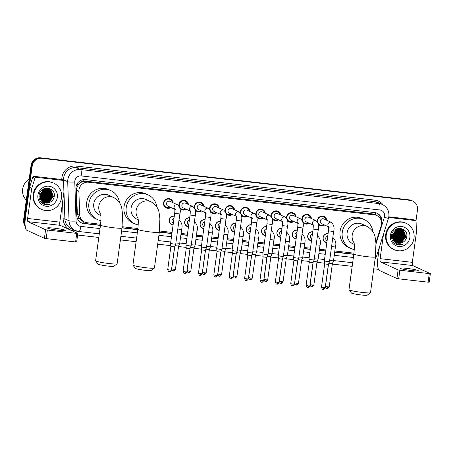 <?xml version="1.0" encoding="UTF-8"?>
<svg xmlns="http://www.w3.org/2000/svg" width="453" height="453" viewBox="0 0 453 453"><rect width="100%" height="100%" fill="white"/><g stroke="black" fill="none" stroke-linecap="round" stroke-linejoin="round"><path stroke-width="0.68" d="M173.069 225.13A4.632 4.456 -65.4 0 1 169.297 220.05A4.632 4.456 -65.4 0 1 174.326 215.979M188.448 226.885A4.632 4.456 -65.4 0 1 184.671 221.806A4.632 4.456 -65.4 0 1 189.699 217.734M203.827 228.64A4.632 4.456 -65.4 0 1 200.05 223.561A4.632 4.456 -65.4 0 1 205.079 219.49M219.201 230.39A4.632 4.456 -65.4 0 1 215.43 225.317A4.632 4.456 -65.4 0 1 220.458 221.245M234.58 232.146A4.632 4.456 -65.4 0 1 230.804 227.072A4.632 4.456 -65.4 0 1 235.832 222.995M249.96 233.901A4.632 4.456 -65.4 0 1 246.183 228.822A4.632 4.456 -65.4 0 1 251.211 224.75M265.333 235.656A4.632 4.456 -65.4 0 1 261.562 230.577A4.632 4.456 -65.4 0 1 266.585 226.506M280.713 237.406A4.632 4.456 -65.4 0 1 276.936 232.332A4.632 4.456 -65.4 0 1 281.964 228.261M296.086 239.161A4.632 4.456 -65.4 0 1 292.315 234.088A4.632 4.456 -65.4 0 1 297.344 230.016M311.466 240.917A4.632 4.456 -65.4 0 1 307.695 235.843A4.632 4.456 -65.4 0 1 312.717 231.766M326.845 242.672A4.632 4.456 -65.4 0 1 323.068 237.593A4.632 4.456 -65.4 0 1 328.097 233.522M170.849 207.485A4.926 4.74 -65.4 0 1 163.55 202.904A4.926 4.74 -65.4 0 1 173.012 202.746M186.223 209.241A4.926 4.74 -65.4 0 1 179.881 208.318M178.907 205.855A4.926 4.74 -65.4 0 1 185.702 200.713A4.926 4.74 -65.4 0 1 188.391 204.501M201.602 210.99A4.926 4.74 -65.4 0 1 195.26 210.067M194.28 207.61A4.926 4.74 -65.4 0 1 201.075 202.468A4.926 4.74 -65.4 0 1 203.771 206.251M216.981 212.746A4.926 4.74 -65.4 0 1 210.639 211.823M209.66 209.365A4.926 4.74 -65.4 0 1 216.455 204.224A4.926 4.74 -65.4 0 1 219.144 208.006M232.355 214.501A4.926 4.74 -65.4 0 1 226.013 213.578M225.039 211.121A4.926 4.74 -65.4 0 1 231.834 205.979A4.926 4.74 -65.4 0 1 234.524 209.762M247.734 216.257A4.926 4.74 -65.4 0 1 241.392 215.334M240.413 212.87A4.926 4.74 -65.4 0 1 247.208 207.729A4.926 4.74 -65.4 0 1 249.903 211.517M263.114 218.012A4.926 4.74 -65.4 0 1 256.772 217.089M255.792 214.626A4.926 4.74 -65.4 0 1 262.587 209.484A4.926 4.74 -65.4 0 1 265.277 213.267M278.487 219.762A4.926 4.74 -65.4 0 1 272.145 218.839M271.171 216.381A4.926 4.74 -65.4 0 1 277.966 211.24A4.926 4.74 -65.4 0 1 280.656 215.022M293.867 221.517A4.926 4.74 -65.4 0 1 287.525 220.594M286.545 218.136A4.926 4.74 -65.4 0 1 293.34 212.995A4.926 4.74 -65.4 0 1 296.036 216.777M309.246 223.272A4.926 4.74 -65.4 0 1 302.904 222.349M301.925 219.892A4.926 4.74 -65.4 0 1 308.72 214.75A4.926 4.74 -65.4 0 1 311.409 218.533M324.62 225.028A4.926 4.74 -65.4 0 1 318.278 224.105M317.304 221.642A4.926 4.74 -65.4 0 1 324.093 216.5A4.926 4.74 -65.4 0 1 326.789 220.288M375.905 242.644L381.183 225.843A8.686 8.352 114.6 0 0 381.511 224.371A8.686 8.352 114.6 0 0 376.794 215.52A8.686 8.352 114.6 0 0 374.359 214.841L88.471 182.231A8.686 8.352 114.6 0 0 78.89 191.364L79.677 214.682A8.686 8.352 114.6 0 0 84.468 222.027A8.686 8.352 114.6 0 0 86.902 222.706L100.606 224.269M80.283 182.904A8.686 8.352 -65.4 0 1 83.227 181.466L83.08 181.449A2.894 2.786 114.6 0 0 80.283 182.904L78.562 184.569C77.186 186.24 76.506 188.148 76.534 190.283L77.316 213.601L79.054 218.408L82.287 221.03L84.468 222.027M375.095 214.762L372.179 213.844L86.291 181.234L83.227 181.466M122.18 226.726L137.91 228.522M159.49 230.985L172.072 232.423M181.081 233.448L187.451 234.173M196.46 235.203L202.825 235.928M211.834 236.959L218.204 237.683M227.213 238.708L233.578 239.439M242.593 240.464L248.957 241.189M257.967 242.219L264.337 242.944M273.346 243.974L279.711 244.699M288.725 245.73L295.09 246.455M304.099 247.48L310.469 248.21M319.478 249.235L325.843 249.96M334.858 250.99L353.969 253.17M25.057 224.014A8.686 8.352 -65.4 0 1 24.773 220.288L32.214 165.962L31.631 165.696A8.686 8.352 -65.4 0 1 41.132 158.069L409.744 200.118A8.686 8.352 -65.4 0 1 412.185 200.798A8.686 8.352 -65.4 0 0 409.744 200.118L41.132 158.069A8.686 8.352 -65.4 0 0 31.631 165.696L24.19 220.022L31.631 165.696L31.053 165.43A8.686 8.352 -65.4 0 1 40.555 157.803L409.167 199.858A8.686 8.352 -65.4 0 1 411.601 200.532L412.762 201.064A8.686 8.352 -65.4 0 1 417.479 209.915L415.928 221.245M25.125 225.311A8.686 8.352 -65.4 0 1 24.19 220.022A8.686 8.352 -65.4 0 0 25.125 225.311M25.198 226.075A8.686 8.352 -65.4 0 1 23.607 219.756L31.053 165.43M381.596 223.227A8.686 8.352 114.6 0 0 381.817 222.117A8.686 8.352 114.6 0 0 377.106 213.267A8.686 8.352 114.6 0 0 374.665 212.587L85.441 179.598A8.686 8.352 114.6 0 0 75.861 188.725L76.761 215.543A8.686 8.352 114.6 0 0 81.557 222.893A8.686 8.352 114.6 0 0 83.992 223.567L100.447 225.447M376.811 213.137A8.686 8.352 -65.4 0 1 381.313 220.962M32.214 165.962A8.686 8.352 -65.4 0 1 41.716 158.335L410.327 200.385A8.686 8.352 -65.4 0 1 412.762 201.064M378.414 269.342L373.753 268.81M352.174 266.347L332.332 264.082M324.586 263.199L316.953 262.327M309.206 261.443L301.579 260.577M293.833 259.694L286.2 258.822M278.453 257.938L270.82 257.066M263.074 256.183L255.447 255.311M247.7 254.427L240.067 253.555M232.321 252.672L224.688 251.806M216.942 250.922L209.314 250.05M201.568 249.167L193.935 248.295M186.189 247.412L178.556 246.54M170.809 245.656L157.695 244.161M136.11 241.698L120.39 239.903M98.805 237.446L77.616 235.028M122.033 227.904L137.757 229.699M159.337 232.163L171.908 233.595M180.923 234.626L187.287 235.35M196.296 236.381L202.667 237.106M211.676 238.131L218.04 238.861M227.055 239.886L233.42 240.611M242.429 241.642L248.799 242.366M257.808 243.397L264.173 244.122M273.187 245.147L279.552 245.877M288.561 246.902L294.931 247.632M303.94 248.657L310.305 249.382M319.32 250.413L325.684 251.138M334.693 252.168L353.816 254.348M100.475 225.249L83.409 223.301A8.686 8.352 -65.4 0 1 81.268 222.751M353.844 254.15L334.722 251.97M325.713 250.945L319.342 250.215M310.333 249.19L303.969 248.459M294.954 247.434L288.589 246.709M279.58 245.679L273.21 244.954M264.201 243.924L257.836 243.199M248.822 242.174L242.457 241.443M233.448 240.418L227.078 239.688M218.069 238.663L211.704 237.938M202.689 236.908L196.325 236.183M187.316 235.152L180.945 234.428M171.936 233.403L159.365 231.964M137.78 229.501L122.061 227.712M411.477 270.509A9.264 0.764 7.8 0 0 418.334 270.707A9.264 0.764 7.8 0 0 406.828 268.386A9.264 0.764 7.8 0 0 399.971 268.193A9.264 0.764 7.8 0 0 411.477 270.509M388.691 217.457L414.886 220.526L412.706 219.535A1.45 1.393 -65.4 0 1 413.113 219.643L415.293 220.639A1.45 1.393 114.6 0 0 414.886 220.526M388.816 216.806L412.706 219.535M379.393 247.168L377.955 257.672A11.58 3.046 -83.5 0 0 379.291 270.435L396.93 278.499L398.108 269.92L380.463 261.857A2.894 0.764 96.5 0 1 380.129 258.669L383.493 234.122M429.127 282.174L428.102 282.179L429.28 273.601L430.35 273.635L412.666 265.532A2.894 0.764 96.5 0 1 412.332 262.344L416.426 232.446A1.45 1.393 114.6 0 0 416.437 232.196L416.092 221.862A1.45 1.393 114.6 0 0 415.293 220.639M398.108 269.92L399.857 270.248L398.68 278.822L428.102 282.179M398.68 278.822L396.93 278.499M399.857 270.248L429.28 273.601M386.262 234.886A14.479 13.918 -65.4 0 1 406.16 223.301A14.479 13.918 -65.4 0 1 414.019 238.052A14.479 13.918 -65.4 0 1 394.121 249.637A14.479 13.918 -65.4 0 1 386.262 234.886M394.121 249.637L393.538 249.371A14.479 13.918 -65.4 0 1 385.679 234.62A14.479 13.918 -65.4 0 1 405.577 223.035L406.16 223.301M396.352 242.695L402.541 242.474C404.795 241.307 406.182 239.478 406.698 236.993C408.827 226.828 392.592 225.203 391.624 235.35C391.199 239.354 392.689 242.338 396.081 244.292L396.149 244.326M396.081 244.292C398.159 245.232 400.293 245.311 402.479 244.541C398.074 245.198 394.948 243.51 393.113 239.478A7.237 6.959 -65.4 0 0 402.541 242.474M409.857 237.576A10.136 9.739 -65.4 0 1 398.77 246.477A10.136 9.739 -65.4 0 1 390.424 235.362A10.136 9.739 -65.4 0 1 401.511 226.46A10.136 9.739 -65.4 0 1 409.857 237.576M396.001 242.519L401.301 242.389L405.741 236.647L403.238 230.118L401.958 229.337L396.42 229.382L392.224 235.232M396.086 242.565L401.483 242.468L405.922 236.732L403.419 230.198L402.139 229.422L396.601 229.461L392.406 235.311L393.113 239.478M395.656 242.321L400.577 242.055L405.016 236.313L402.513 229.784L401.409 229.088L396.896 228.754M395.741 242.372L400.758 242.14L405.197 236.398L402.694 229.869L401.771 229.269M395.322 242.095L399.852 241.721L404.286 235.985L401.788 229.45L401.296 229.105M395.407 242.157L400.033 241.806L404.472 236.064L401.97 229.535L401.392 229.133M394.999 241.851L399.121 241.392L403.561 235.651L400.905 229.003M395.078 241.919L399.303 241.472L403.742 235.736L401.001 229.025M394.688 241.585L398.397 241.058L402.836 235.322L400.503 228.924M394.761 241.659L398.578 241.143L403.017 235.401L400.605 228.941M394.387 241.296L397.672 240.73L402.111 234.988L400.09 228.867M394.461 241.37L397.853 240.809L402.292 235.073L400.192 228.878M394.093 240.979L396.947 240.396L401.386 234.654L399.665 228.839M394.167 241.064L397.128 240.481L401.568 234.739L399.773 228.844M393.821 240.634L396.222 240.062L400.656 234.326L399.223 228.839M393.889 240.724L396.403 240.147L400.843 234.405L399.336 228.839M393.555 240.26L395.492 239.733L399.931 233.991L398.77 228.867M393.617 240.356L395.673 239.813L400.112 234.076L398.883 228.861M393.306 239.852L394.767 239.399L399.206 233.663L398.306 228.935M393.368 239.96L394.948 239.484L399.387 233.742L398.419 228.912M393.079 239.405L394.042 239.071L398.481 233.329L397.819 229.037M393.136 239.518L394.223 239.15L398.663 233.414L397.944 229.008M392.864 238.912L397.757 232.995L397.309 229.184M392.915 239.042L393.498 238.822L397.938 233.08L397.44 229.144M392.672 238.369L397.032 232.666L396.777 229.382L396.76 232.027L392.666 238.34M392.717 238.51L397.213 232.746L396.913 229.331M392.513 237.757L396.301 232.332L396.216 229.654M392.553 237.916L396.483 232.417L396.358 229.58M392.4 237.049L395.577 232.004L395.611 230.022M392.423 237.236L395.758 232.083L395.769 229.92M401.59 229.184L397.893 228.454M400.486 228.72L399.756 228.386M400.135 228.522L399.778 228.34M397.258 229.059L397.094 228.703M396.732 229.246L396.596 228.878M396.868 229.195L396.72 228.827M396.177 229.495L396.075 229.122M396.318 229.428L396.211 229.054M395.588 229.835L395.514 229.439M395.741 229.739L395.662 229.354M395.095 230.401A7.237 6.959 -65.4 0 1 395.033 231.755L395.112 230.39M395.101 230.169L395.061 229.745M395.033 231.755L392.372 236.738M396.182 229.671L396.222 230.696M393.045 238.193L396.851 232.072L396.907 229.83M399.58 241.177L403.385 235.056L403.442 232.819M400.305 241.511L404.11 235.39L404.167 233.148M395.543 243.997L398.436 244.422M399.048 241.426L403.295 235.016L403.283 232.276M399.773 241.755L404.019 235.345L404.008 232.61M395.497 243.969L398.3 244.382M396.103 244.303L402.479 244.541M370.435 292.746L367.19 295.197A7.961 0.657 -172.2 0 1 361.33 294.977A7.961 0.657 -172.2 0 1 351.466 293.04L348.997 289.807A10.861 0.895 7.8 0 0 362.451 292.451A10.861 0.895 7.8 0 0 370.435 292.746A10.861 0.895 7.8 0 0 370.486 292.678L375.378 256.942A10.861 0.895 -172.2 0 1 367.343 256.709A10.861 0.895 -172.2 0 1 353.861 253.991L348.969 289.733A10.861 0.895 7.8 0 0 348.997 289.807M354.07 242.865A10.861 10.436 114.6 0 1 352.208 235.135A10.861 10.436 114.6 0 1 364.087 225.6A10.861 10.436 114.6 0 1 367.128 226.443L362.049 224.122A10.861 10.436 114.6 0 0 347.128 232.808A10.861 10.436 114.6 0 0 353.023 243.873L354.257 244.439M354.286 249.558A15.929 15.311 -65.4 0 1 350.916 248.482A15.929 15.311 -65.4 0 1 342.27 232.259A15.929 15.311 -65.4 0 1 364.155 219.512A15.929 15.311 -65.4 0 1 372.836 231.602M350.916 248.482L348.736 247.485A15.929 15.311 -65.4 0 1 340.09 231.262A15.929 15.311 -65.4 0 1 361.975 218.516L364.155 219.512M154.377 268.097L151.126 270.549A7.961 0.657 -172.2 0 1 145.271 270.328A7.961 0.657 -172.2 0 1 135.407 268.391L132.933 265.164A10.861 0.895 7.8 0 0 146.387 267.802A10.861 0.895 7.8 0 0 154.377 268.097A10.861 0.895 7.8 0 0 154.422 268.029L159.32 232.293A10.861 0.895 -172.2 0 1 151.285 232.061A10.861 0.895 -172.2 0 1 137.803 229.343L132.91 265.084A10.861 0.895 7.8 0 0 132.933 265.164M138.012 218.216A10.861 10.436 114.6 0 1 136.149 210.486A10.861 10.436 114.6 0 1 148.023 200.951A10.861 10.436 114.6 0 1 151.07 201.795L145.991 199.473A10.861 10.436 114.6 0 0 131.064 208.165A10.861 10.436 114.6 0 0 136.959 219.224L138.199 219.79M138.227 224.909A15.929 15.311 -65.4 0 1 134.852 223.833A15.929 15.311 -65.4 0 1 126.206 207.61A15.929 15.311 -65.4 0 1 148.097 194.864A15.929 15.311 -65.4 0 1 156.778 206.959M134.852 223.833L132.678 222.842A15.929 15.311 -65.4 0 1 124.031 206.613A15.929 15.311 -65.4 0 1 145.917 193.873L148.097 194.864M117.072 263.844L113.822 266.29A7.961 0.657 -172.2 0 1 107.967 266.075A7.961 0.657 -172.2 0 1 98.097 264.139L95.628 260.905A10.861 0.895 7.8 0 0 109.082 263.544A10.861 0.895 7.8 0 0 117.072 263.844A10.861 0.895 7.8 0 0 117.117 263.776L122.016 228.035A10.861 0.895 -172.2 0 1 113.98 227.808A10.861 0.895 -172.2 0 1 100.498 225.09L95.6 260.826A10.861 0.895 7.8 0 0 95.628 260.905M100.708 213.958A10.861 10.436 114.6 0 1 98.839 206.228A10.861 10.436 114.6 0 1 110.719 196.698A10.861 10.436 114.6 0 1 113.765 197.542L108.686 195.22A10.861 10.436 114.6 0 0 93.76 203.907A10.861 10.436 114.6 0 0 99.654 214.971L100.894 215.537M100.923 220.656A15.929 15.311 -65.4 0 1 97.548 219.58A15.929 15.311 -65.4 0 1 88.901 203.352A15.929 15.311 -65.4 0 1 110.792 190.611A15.929 15.311 -65.4 0 1 119.473 202.701M97.548 219.58L95.368 218.584A15.929 15.311 -65.4 0 1 86.727 202.355A15.929 15.311 -65.4 0 1 108.612 189.614L110.792 190.611M326.024 219.937A4.343 4.173 114.6 0 0 317.74 220.441A4.343 4.173 114.6 0 0 323.855 224.677M329.297 227.163L328.431 226.387C328.408 226.913 328.884 226.279 328.465 230.82L333.629 231.528C334.648 228.091 333.929 225.056 331.466 222.423L323.855 218.946A2.605 2.503 114.6 0 0 320.277 221.03A2.605 2.503 114.6 0 0 321.687 223.686L328.533 226.817M333.629 231.528L329.501 261.67L327.576 261.608L324.337 260.956L328.465 230.82M323.085 289.303A1.88 0.493 -83.5 0 0 323.131 289.314A1.88 0.493 -83.5 0 0 323.816 287.661L325.209 287.7L328.391 264.427L324.665 263.912M310.645 218.182A4.343 4.173 114.6 0 0 302.361 218.691A4.343 4.173 114.6 0 0 308.476 222.921M313.918 225.407L313.051 224.631C313.029 225.158 313.504 224.524 313.091 229.065L318.255 229.773C319.274 226.336 318.55 223.301 316.086 220.668L308.476 217.191A2.605 2.503 114.6 0 0 304.897 219.275A2.605 2.503 114.6 0 0 306.313 221.93L313.153 225.062M318.255 229.773L314.127 259.914L312.196 259.858L308.963 259.201L313.091 229.065M307.712 287.547A1.88 0.493 -83.5 0 0 307.751 287.559A1.88 0.493 -83.5 0 0 308.436 285.905L309.829 285.945L313.017 262.672L309.286 262.162L308.963 259.207M295.265 216.426A4.343 4.173 114.6 0 0 286.981 216.936A4.343 4.173 114.6 0 0 293.102 221.172M298.544 223.657L297.678 222.876C297.655 223.403 298.131 222.768 297.712 227.315L302.876 228.023C303.895 224.586 303.17 221.551 300.707 218.918L293.102 215.435A2.605 2.503 114.6 0 0 289.518 217.525A2.605 2.503 114.6 0 0 290.934 220.181L297.78 223.306M302.876 228.023L298.748 258.159L296.817 258.102L293.584 257.451L297.712 227.315M292.332 285.792A1.88 0.493 -83.5 0 0 292.372 285.803A1.88 0.493 -83.5 0 0 293.057 284.15L294.45 284.19L297.638 260.922L293.969 260.458L293.584 257.451M279.892 214.677A4.343 4.173 114.6 0 0 271.607 215.181A4.343 4.173 114.6 0 0 277.723 219.416M283.165 221.902L282.298 221.121C282.276 221.653 282.751 221.013 282.332 225.56L287.496 226.268C288.516 222.831 287.797 219.796 285.333 217.163L277.723 213.686A2.605 2.503 114.6 0 0 274.144 215.77A2.605 2.503 114.6 0 0 275.56 218.425L282.4 221.551M287.496 226.268L283.368 256.404L281.443 256.347L278.204 255.696L282.332 225.56M276.953 284.037A1.88 0.493 -83.5 0 0 276.998 284.048A1.88 0.493 -83.5 0 0 277.683 282.395L279.076 282.434L282.264 259.167L278.533 258.657L278.204 255.702M264.512 212.921A4.343 4.173 114.6 0 0 256.228 213.425A4.343 4.173 114.6 0 0 262.349 217.661M267.785 220.147L266.919 219.365C266.896 219.898 267.372 219.258 266.959 223.805L272.123 224.512C273.142 221.075 272.417 218.04 269.954 215.407L262.349 211.93A2.605 2.503 114.6 0 0 258.765 214.014A2.605 2.503 114.6 0 0 260.181 216.67L267.021 219.796M272.123 224.512L267.995 254.654L266.064 254.592L262.831 253.94L266.959 223.805M261.579 282.287A1.88 0.493 -83.5 0 0 261.619 282.298A1.88 0.493 -83.5 0 0 262.304 280.639L263.697 280.679L266.885 257.412L263.153 256.902L262.831 253.946M249.139 211.166A4.343 4.173 114.6 0 0 240.849 211.67A4.343 4.173 114.6 0 0 246.97 215.905M252.412 218.391L251.545 217.616C251.523 218.142 251.998 217.508 251.579 222.049L256.743 222.757C257.763 219.32 257.038 216.285 254.575 213.652L246.97 210.175A2.605 2.503 114.6 0 0 243.386 212.259A2.605 2.503 114.6 0 0 244.801 214.915L251.647 218.046M256.743 222.757L252.615 252.899L250.69 252.836L247.451 252.185L251.579 222.049M246.2 280.532A1.88 0.493 -83.5 0 0 246.239 280.543A1.88 0.493 -83.5 0 0 246.925 278.889L248.318 278.929L251.506 255.656L247.78 255.147L247.451 252.191M233.759 209.411A4.343 4.173 114.6 0 0 225.475 209.92A4.343 4.173 114.6 0 0 231.591 214.15M237.032 216.642L236.166 215.86C236.143 216.387 236.619 215.753 236.206 220.3L241.364 221.002C242.383 217.565 241.664 214.529 239.201 211.896L231.591 208.42A2.605 2.503 114.6 0 0 228.012 210.509A2.605 2.503 114.6 0 0 229.428 213.159L236.268 216.291M241.364 221.002L237.236 251.143L235.311 251.087L232.072 250.43L236.206 220.3M230.82 278.776A1.88 0.493 -83.5 0 0 230.866 278.788A1.88 0.493 -83.5 0 0 231.551 277.134L232.944 277.174L236.132 253.901L232.4 253.391L232.072 250.435M218.38 207.655A4.343 4.173 114.6 0 0 210.096 208.165A4.343 4.173 114.6 0 0 216.217 212.4M221.653 214.886L220.792 214.105C220.764 214.637 221.24 213.997 220.826 218.544L225.99 219.252C227.01 215.815 226.285 212.78 223.822 210.147L216.217 206.664A2.605 2.503 114.6 0 0 212.633 208.754A2.605 2.503 114.6 0 0 214.048 211.409L220.888 214.535M225.99 219.252L221.862 249.388L219.931 249.331L216.698 248.68L220.826 218.544M215.447 277.021A1.88 0.493 -83.5 0 0 215.486 277.032A1.88 0.493 -83.5 0 0 216.172 275.379L217.565 275.418L220.753 252.151L217.021 251.636L216.698 248.68M203.006 205.905A4.343 4.173 114.6 0 0 194.716 206.409A4.343 4.173 114.6 0 0 200.838 210.645M206.279 213.131L205.413 212.349C205.39 212.882 205.866 212.242 205.447 216.789L210.611 217.497C211.63 214.059 210.905 211.024 208.442 208.391L200.838 204.915A2.605 2.503 114.6 0 0 197.253 206.998A2.605 2.503 114.6 0 0 198.669 209.654L205.515 212.78M210.611 217.497L206.483 247.632L204.558 247.576L201.319 246.925L205.447 216.789M200.067 275.265A1.88 0.493 -83.5 0 0 200.107 275.277A1.88 0.493 -83.5 0 0 200.792 273.623L202.185 273.663L205.373 250.396L201.647 249.886L201.319 246.93M187.627 204.15A4.343 4.173 114.6 0 0 179.343 204.654A4.343 4.173 114.6 0 0 185.458 208.89M190.9 211.375L190.034 210.6C190.011 211.126 190.487 210.486 190.073 215.033L195.237 215.741C196.251 212.304 195.532 209.269 193.069 206.636L185.458 203.159A2.605 2.503 114.6 0 0 181.88 205.243A2.605 2.503 114.6 0 0 183.295 207.899L190.135 211.024M195.237 215.741L191.109 245.877L189.178 245.82L185.945 245.169L190.073 215.033M184.688 273.516A1.88 0.493 -83.5 0 0 184.733 273.527A1.88 0.493 -83.5 0 0 185.419 271.874L186.812 271.913L190 248.64L186.268 248.131L185.945 245.175M172.248 202.395A4.343 4.173 114.6 0 0 163.963 202.899A4.343 4.173 114.6 0 0 170.085 207.134M175.521 209.62L174.66 208.844C174.631 209.371 175.107 208.737 174.694 213.278L179.858 213.986C180.877 210.549 180.152 207.514 177.689 204.881L170.085 201.404A2.605 2.503 114.6 0 0 166.5 203.488A2.605 2.503 114.6 0 0 167.916 206.143L174.762 209.275M179.858 213.986L175.73 244.127L173.799 244.065L170.566 243.414L174.694 213.278M169.314 271.76A1.88 0.493 -83.5 0 0 169.354 271.772A1.88 0.493 -83.5 0 0 170.039 270.118L171.432 270.158L174.62 246.885L170.889 246.375L170.566 243.42M328.063 233.759A4.343 4.173 114.6 0 0 325.56 241.987A4.343 4.173 114.6 0 0 326.89 242.332M327.768 235.905A2.605 2.503 114.6 0 0 327.106 240.781M331.562 246.625L335.407 246.959L333.504 260.86L329.659 260.52M327.089 288.493A1.88 0.493 -83.5 0 0 327.128 288.504A1.88 0.493 -83.5 0 0 327.813 286.851L329.206 286.891L332.394 263.618L328.884 263.21M312.689 232.004A4.343 4.173 114.6 0 0 310.18 240.232A4.343 4.173 114.6 0 0 311.511 240.583M312.394 234.15A2.605 2.503 114.6 0 0 311.726 239.025M316.188 244.869L320.028 245.209L318.125 259.105L314.28 258.765M311.709 286.738A1.88 0.493 -83.5 0 0 311.749 286.749A1.88 0.493 -83.5 0 0 312.434 285.096L313.827 285.135L317.015 261.868L313.504 261.455M297.31 230.254A4.343 4.173 114.6 0 0 294.807 238.476A4.343 4.173 114.6 0 0 296.137 238.827M297.015 232.395A2.605 2.503 114.6 0 0 296.347 237.27M300.809 243.114L304.654 243.454L302.751 257.349L298.906 257.01M296.336 284.982A1.88 0.493 -83.5 0 0 296.375 284.994A1.88 0.493 -83.5 0 0 297.06 283.34L298.453 283.38L301.641 260.113L298.125 259.705M281.93 228.499A4.343 4.173 114.6 0 0 279.427 236.721A4.343 4.173 114.6 0 0 280.758 237.072M281.641 230.639A2.605 2.503 114.6 0 0 280.973 235.515M285.43 241.364L289.274 241.698L287.372 255.6L283.527 255.26M280.956 283.233A1.88 0.493 -83.5 0 0 280.996 283.244A1.88 0.493 -83.5 0 0 281.681 281.585L283.074 281.63L286.262 258.357L282.751 257.95M266.557 226.743A4.343 4.173 114.6 0 0 264.048 234.971A4.343 4.173 114.6 0 0 265.379 235.317M266.262 228.89A2.605 2.503 114.6 0 0 265.594 233.765M270.056 239.609L273.895 239.943L271.993 253.844L268.148 253.504M265.577 281.477A1.88 0.493 -83.5 0 0 265.622 281.489A1.88 0.493 -83.5 0 0 266.307 279.835L267.7 279.875L270.883 256.602L267.372 256.194M251.177 224.988A4.343 4.173 114.6 0 0 248.674 233.216A4.343 4.173 114.6 0 0 250.005 233.567M250.883 227.134A2.605 2.503 114.6 0 0 250.215 232.01M254.677 237.853L258.521 238.187L256.619 252.083L252.774 251.749M250.203 279.722A1.88 0.493 -83.5 0 0 250.243 279.733A1.88 0.493 -83.5 0 0 250.928 278.08L252.321 278.119L255.509 254.846L251.998 254.439M235.798 223.238A4.343 4.173 114.6 0 0 233.295 231.46A4.343 4.173 114.6 0 0 234.626 231.811M235.509 225.379A2.605 2.503 114.6 0 0 234.841 230.254M239.297 236.098L243.142 236.438L241.239 250.333L237.395 249.994M234.824 277.966A1.88 0.493 -83.5 0 0 234.864 277.978A1.88 0.493 -83.5 0 0 235.549 276.324L236.942 276.364L240.13 253.097L236.619 252.683M220.424 221.483A4.343 4.173 114.6 0 0 217.921 229.705A4.343 4.173 114.6 0 0 219.246 230.056M220.13 223.623A2.605 2.503 114.6 0 0 219.462 228.499M223.924 234.343L227.768 234.682L225.86 248.578L222.015 248.238M219.445 276.211A1.88 0.493 -83.5 0 0 219.49 276.222A1.88 0.493 -83.5 0 0 220.175 274.569L221.568 274.609L224.756 251.341L221.24 250.934M205.045 219.728A4.343 4.173 114.6 0 0 202.542 227.95A4.343 4.173 114.6 0 0 203.873 228.301M204.75 221.874A2.605 2.503 114.6 0 0 204.082 226.743M208.544 232.593L212.389 232.927L210.486 246.828L206.642 246.489M204.071 274.461A1.88 0.493 -83.5 0 0 204.11 274.473A1.88 0.493 -83.5 0 0 204.796 272.819L206.189 272.859L209.377 249.586L205.866 249.178M189.665 217.972A4.343 4.173 114.6 0 0 187.163 226.2A4.343 4.173 114.6 0 0 188.493 226.545M189.377 220.118A2.605 2.503 114.6 0 0 188.708 224.994M193.165 230.837L197.01 231.172L195.107 245.073L191.262 244.733M188.691 272.706A1.88 0.493 -83.5 0 0 188.731 272.717A1.88 0.493 -83.5 0 0 189.416 271.064L190.809 271.104L193.997 247.831L190.487 247.423M174.292 216.217A4.343 4.173 114.6 0 0 171.789 224.445A4.343 4.173 114.6 0 0 173.114 224.796M173.997 218.363A2.605 2.503 114.6 0 0 173.329 223.238M177.791 229.082L181.636 229.416L179.728 243.318L175.889 242.978M173.312 270.951A1.88 0.493 -83.5 0 0 173.357 270.962A1.88 0.493 -83.5 0 0 174.043 269.309L175.436 269.348L178.624 246.075L175.107 245.668M58.964 230.3A9.264 0.764 7.8 0 0 65.821 230.492A9.264 0.764 7.8 0 0 54.315 228.176A9.264 0.764 7.8 0 0 47.457 227.978A9.264 0.764 7.8 0 0 58.964 230.3M36.421 177.355A1.45 1.393 114.6 0 0 34.892 178.38L31.767 188.312A1.45 1.393 114.6 0 0 31.71 188.561L29.536 187.565A1.45 1.393 -65.4 0 1 29.592 187.316L32.712 177.383A1.45 1.393 -65.4 0 1 34.241 176.359L36.421 177.355L62.372 180.317L60.192 179.32A1.45 1.393 -65.4 0 1 60.6 179.433L62.78 180.43A1.45 1.393 114.6 0 0 62.372 180.317M34.241 176.359L60.192 179.32M29.536 187.565L25.442 217.457A11.58 3.046 -83.5 0 0 26.778 230.22L44.417 238.284L45.589 229.711L27.95 221.647A2.894 0.764 96.5 0 1 27.616 218.454L31.71 188.561M76.614 241.959L75.589 241.964L76.767 233.391L77.837 233.42L60.153 225.317A2.894 0.764 96.5 0 1 59.813 222.129L63.913 192.231A1.45 1.393 114.6 0 0 63.924 191.981L63.579 181.653A1.45 1.393 114.6 0 0 62.78 180.43M45.589 229.711L47.344 230.033L46.166 238.612L75.589 241.964M46.166 238.612L44.417 238.284M47.344 230.033L76.767 233.391M26.308 200.056A13.029 12.525 -65.4 0 1 22.65 189.122A13.029 12.525 -65.4 0 1 29.145 179.348M33.748 194.671A14.479 13.918 -65.4 0 1 53.647 183.086A14.479 13.918 -65.4 0 1 61.506 197.836A14.479 13.918 -65.4 0 1 41.608 209.422A14.479 13.918 -65.4 0 1 33.748 194.671M41.608 209.422L41.025 209.156A14.479 13.918 -65.4 0 1 33.165 194.405A14.479 13.918 -65.4 0 1 53.063 182.819L53.647 183.086M43.839 202.48L50.028 202.259C52.282 201.092 53.669 199.263 54.184 196.778C56.314 186.613 40.079 184.994 39.111 195.135C38.686 199.144 40.175 202.123 43.567 204.082L43.63 204.11M43.567 204.082C45.645 205.016 47.78 205.096 49.96 204.326C45.56 204.988 42.435 203.301 40.6 199.263A7.237 6.959 -65.4 0 0 50.028 202.259M57.344 197.361A10.136 9.739 -65.4 0 1 46.257 206.262A10.136 9.739 -65.4 0 1 37.91 195.147A10.136 9.739 -65.4 0 1 48.998 186.245A10.136 9.739 -65.4 0 1 57.344 197.361M43.488 202.304L48.788 202.174L53.228 196.432L50.725 189.903L49.439 189.122L43.907 189.167L39.711 195.017M43.573 202.349L48.969 202.253L53.409 196.517L50.906 189.988L49.62 189.207L44.088 189.252L39.892 195.101L40.6 199.263M43.143 202.106L48.063 201.84L52.503 196.104L50 189.569L49.162 189.02M43.228 202.157L48.245 201.925L52.684 196.183L50.181 189.654L49.252 189.054M42.809 201.885L47.338 201.511L51.772 195.77L49.275 189.241L48.782 188.89M42.893 201.942L47.52 201.591L51.953 195.855L49.456 189.32L48.879 188.918M42.486 201.642L46.608 201.177L51.047 195.436L48.392 188.788M42.565 201.704L46.789 201.262L51.229 195.52L48.488 188.81M42.174 201.375L45.883 200.843L50.323 195.107L47.99 188.708M42.248 201.443L46.064 200.928L50.504 195.192L48.092 188.725M41.869 201.081L45.158 200.515L49.598 194.773L47.576 188.652M41.948 201.16L45.34 200.594L49.779 194.858L47.678 188.663M41.58 200.764L44.434 200.181L48.873 194.445L47.146 188.624M41.653 200.849L44.615 200.266L49.054 194.524L47.254 188.629M41.302 200.424L43.709 199.852L48.143 194.111L46.71 188.624M41.37 200.509L43.89 199.932L48.324 194.195L46.823 188.624M41.042 200.045L42.978 199.518L47.418 193.776L46.257 188.658M41.104 200.141L43.16 199.603L47.599 193.861L46.37 188.646M40.793 199.637L42.254 199.184L46.693 193.448L45.787 188.72M40.855 199.745L42.435 199.269L46.874 193.533L45.906 188.703M40.566 199.19L41.529 198.856L45.968 193.114L45.306 188.822M40.623 199.309L41.71 198.935L46.149 193.199L45.425 188.793M40.351 198.697L45.243 192.785L44.796 188.969M40.402 198.827L40.985 198.607L45.425 192.865L44.926 188.929M40.158 198.154L44.513 192.451L44.264 189.173L44.247 191.817L40.153 198.131M40.204 198.295L44.694 192.536L44.4 189.116M40 197.542L43.788 192.117L43.703 189.439M40.034 197.701L43.969 192.202L43.845 189.365M39.887 196.834L43.063 191.789L43.097 189.807M39.909 197.021L43.245 191.874L43.256 189.705M49.071 188.969L45.379 188.238M49.167 189.009L44.383 188.544M48.698 188.839L48.346 188.641M47.622 188.306L47.265 188.131M47.712 188.34L47.242 188.176M44.745 188.844L44.575 188.493M44.218 189.031L44.083 188.663M44.354 188.98L44.207 188.612M43.664 189.286L43.562 188.912M43.805 189.212L43.698 188.844M43.069 189.62L43.001 189.229M43.222 189.53L43.148 189.139M42.582 190.192A7.237 6.959 -65.4 0 1 42.52 191.54L42.599 190.175M42.588 189.96L42.548 189.53M42.52 191.54L39.858 196.528M43.669 189.462L43.709 190.481M40.532 197.978L44.337 191.857L44.394 189.62M47.061 200.962L50.872 194.841L50.923 192.604M47.792 201.296L51.597 195.175L51.653 192.938M43.029 203.782L45.923 204.207M46.534 201.211L50.781 194.801L50.77 192.066M47.259 201.54L51.506 195.135L51.495 192.395M42.984 203.754L45.787 204.167M43.59 204.093L49.96 204.326M76.704 184.626A8.686 1.104 -1.9 0 0 78.562 184.569M376.817 215.532A2.894 2.786 114.6 0 0 375.237 214.779A8.686 2.288 -83.5 0 0 375.458 212.717M83.035 223.25A8.686 2.288 -83.5 0 0 83.352 221.517M380.735 219.388A8.686 0.306 17.4 0 0 381.25 219.535M77.361 218.448A8.686 1.104 -1.9 0 0 79.054 218.408M83.08 181.449A8.686 2.288 -83.5 0 0 83.278 179.637M372.179 213.844L374.359 214.841M77.316 213.601L79.677 214.682M76.534 190.283L78.89 191.364M86.291 181.234L88.471 182.231M40.555 157.803L41.716 158.335M409.167 199.858L410.327 200.385M23.607 219.756L24.773 220.288M375.99 243.957L384.365 217.315A5.793 5.566 114.6 0 0 379.818 209.982L81.149 175.911A5.793 5.566 114.6 0 0 74.768 181.998L76.076 221.058A5.793 5.566 114.6 0 0 80.894 226.409L100.017 228.589M76.076 221.058A5.793 0.736 -1.9 0 1 69.02 220.764L67.712 181.704A11.58 11.132 -65.4 0 1 67.814 179.699A11.58 11.132 -65.4 0 1 80.481 169.53L379.15 203.601A11.58 11.132 -65.4 0 1 382.4 204.501L378.261 202.61A11.58 11.132 114.6 0 0 375.01 201.71L76.347 167.638A11.58 11.132 114.6 0 0 63.675 177.808A11.58 11.132 114.6 0 0 63.573 179.813L64.881 218.873A11.58 11.132 114.6 0 0 71.274 228.669L75.413 230.56A11.58 11.132 -65.4 0 1 69.02 220.764L64.881 218.873L63.12 218.799L62.559 202.1M61.818 179.988L61.812 179.739A13.029 12.525 -65.4 0 1 76.178 166.041L374.846 200.113A1.45 0.379 -83.5 0 0 375.01 201.71L379.15 203.601A5.793 1.523 96.5 0 1 379.818 209.982M61.812 179.739L63.573 179.813L67.712 181.704A5.793 0.736 -1.9 0 0 74.768 181.998M374.846 200.113A13.029 12.525 -65.4 0 1 383.159 204.886M77.231 231.206L73.964 230.837A13.029 12.525 -65.4 0 1 63.12 218.799M81.149 175.911A5.793 1.523 96.5 0 0 80.481 169.53L76.347 167.638A1.45 0.379 -83.5 0 1 76.178 166.041M78.658 231.46A11.58 11.132 -65.4 0 1 75.413 230.56L78.788 231.5L99.298 233.839M121.602 231.053L137.321 232.848M158.907 235.305L171.477 236.743M180.492 237.768L186.857 238.493M195.866 239.524L202.236 240.249M211.245 241.279L217.61 242.004M226.625 243.035L232.989 243.759M241.998 244.784L248.369 245.515M257.378 246.54L263.742 247.264M272.751 248.295L279.122 249.02M288.131 250.05L294.501 250.775M303.51 251.8L309.875 252.531M318.884 253.555L325.254 254.286M334.263 255.311L353.385 257.491M74.162 229.988A1.45 0.379 -83.5 0 0 73.964 230.837M80.894 226.409A5.793 1.523 96.5 0 1 78.788 231.5M375.537 255.735L376.63 255.956L388.436 218.391L384.365 217.315M83.409 223.301L83.992 223.567M380.463 261.857L412.666 265.532M380.129 258.669L412.332 262.344M331.466 222.423A2.605 2.503 114.6 0 0 328.482 226.557M323.816 287.661L321.477 287.185L324.665 263.918L324.337 260.962M316.086 220.668A2.605 2.503 114.6 0 0 313.102 224.801M308.436 285.905L306.098 285.435L309.286 262.162M300.707 218.918A2.605 2.503 114.6 0 0 297.729 223.046M293.057 284.15L290.724 283.68L293.912 260.407M285.333 217.163A2.605 2.503 114.6 0 0 282.349 221.291M277.683 282.395L275.345 281.925L278.533 258.652M269.954 215.407A2.605 2.503 114.6 0 0 266.97 219.541M262.304 280.639L259.965 280.169L263.153 256.902M254.575 213.652A2.605 2.503 114.6 0 0 251.596 217.785M246.925 278.889L244.592 278.414L247.78 255.147M239.201 211.896A2.605 2.503 114.6 0 0 236.217 216.03M231.551 277.134L229.212 276.664L232.4 253.391M223.822 210.147A2.605 2.503 114.6 0 0 220.838 214.275M216.172 275.379L213.833 274.909L217.021 251.636M208.442 208.391A2.605 2.503 114.6 0 0 205.464 212.519M200.792 273.623L198.459 273.153L201.647 249.88M193.069 206.636A2.605 2.503 114.6 0 0 190.084 210.77M185.419 271.874L183.08 271.398L186.268 248.131M177.689 204.881A2.605 2.503 114.6 0 0 174.705 209.014M170.039 270.118L167.701 269.648L170.889 246.375M332.791 237.649L333.238 237.853A2.605 2.503 114.6 0 0 332.785 237.7M327.813 286.851L325.475 286.381L328.533 264.082M317.417 235.894L317.864 236.098A2.605 2.503 114.6 0 0 317.406 235.945M312.434 285.096L310.101 284.626L313.153 262.332M302.038 234.144L302.485 234.348A2.605 2.503 114.6 0 0 302.032 234.19M297.06 283.34L294.722 282.87L297.78 260.577M286.658 232.389L287.106 232.593A2.605 2.503 114.6 0 0 286.653 232.44M281.681 281.585L279.348 281.115L282.4 258.822M271.285 230.634L271.732 230.837A2.605 2.503 114.6 0 0 271.273 230.685M266.307 279.835L263.969 279.359L267.021 257.066M255.905 228.878L256.353 229.082A2.605 2.503 114.6 0 0 255.9 228.929M250.928 278.08L248.589 277.61L251.647 255.311M240.526 227.123L240.973 227.332A2.605 2.503 114.6 0 0 240.52 227.174M235.549 276.324L233.216 275.854L236.268 253.561M225.152 225.373L225.6 225.577A2.605 2.503 114.6 0 0 225.147 225.418M220.175 274.569L217.836 274.099L220.888 251.806M209.773 223.618L210.22 223.822A2.605 2.503 114.6 0 0 209.767 223.669M204.796 272.819L202.457 272.344L205.515 250.05M194.394 221.862L194.847 222.066A2.605 2.503 114.6 0 0 194.388 221.913M189.416 271.064L187.083 270.594L190.135 248.295M179.02 220.107L179.467 220.311A2.605 2.503 114.6 0 0 179.014 220.158M174.043 269.309L171.704 268.839L174.756 246.54M27.95 221.647L60.153 225.317M27.616 218.454L59.813 222.129M29.592 187.316L31.767 188.312M34.892 178.38L32.712 177.383M374.62 214.524L376.794 215.52M388.436 218.391L388.872 216.455C389.325 211.019 387.168 207.032 382.4 204.501M120.883 236.302L136.602 238.091M158.188 240.554L170.758 241.993M179.773 243.018L186.138 243.742M195.147 244.773L201.517 245.498M210.526 246.528L216.891 247.253M225.905 248.278L232.27 249.008M241.279 250.033L247.649 250.764M256.658 251.789L263.023 252.514M272.032 253.544L278.402 254.269M287.412 255.299L293.782 256.024M302.791 257.049L309.156 257.78M318.165 258.805L324.535 259.535M333.544 260.56L352.666 262.74M375.078 259.127L376.63 255.956M429.178 282.208L430.35 273.635M367.128 226.443C371.975 229.399 374.676 233.227 375.237 237.933L375.95 243.306L375.378 256.942M353.912 242.14C354.495 244.025 354.478 247.978 353.861 253.991M151.07 201.795C155.917 204.75 158.618 208.578 159.173 213.284L159.892 218.663L159.32 232.293M137.854 217.491C138.437 219.382 138.42 223.329 137.803 229.343M113.765 197.542C118.612 200.498 121.313 204.326 121.868 209.026L122.587 214.405L122.016 228.035M100.549 213.233C101.132 215.124 101.115 219.076 100.498 225.09M325.209 287.7C323.012 290.707 323.306 288.776 323.131 289.314L322.808 289.246C322.53 289.586 322.089 288.901 321.477 287.185M323.708 216.97L321.817 216.104M320.095 224.869L318.266 224.031M328.391 264.427L329.501 261.67M309.829 285.945C307.632 288.952 307.927 287.021 307.751 287.559L307.434 287.496C307.157 287.831 306.709 287.145 306.098 285.435M308.329 215.215L306.438 214.348M304.716 223.114L302.887 222.276M313.017 262.672L314.127 259.914M294.45 284.19C292.253 287.202 292.553 285.271 292.372 285.803L292.055 285.741C291.777 286.075 291.336 285.39 290.724 283.68M292.955 213.459L291.064 212.593M289.342 221.358L287.513 220.526M297.638 260.922L298.748 258.159M279.076 282.434C276.879 285.447 277.174 283.516 276.998 284.048L276.675 283.986C276.398 284.325 275.956 283.635 275.345 281.925M277.576 211.704L275.684 210.843M273.963 219.609L272.134 218.771M282.259 259.167L283.368 256.404M263.697 280.679C261.5 283.691 261.794 281.76 261.619 282.298L261.302 282.23C261.024 282.57 260.577 281.879 259.965 280.169M262.196 209.949L260.305 209.088M258.584 217.853L256.755 217.015M266.885 257.412L267.995 254.654M248.318 278.929C246.121 281.936 246.421 280.005 246.239 280.543L245.922 280.475C245.645 280.815 245.203 280.13 244.592 278.414M246.823 208.199L244.931 207.332M243.21 216.098L241.381 215.26M251.506 255.656L252.615 252.899M232.944 277.174C230.747 280.18 231.041 278.25 230.866 278.788L230.549 278.725C230.266 279.059 229.824 278.374 229.212 276.664M231.443 206.443L229.552 205.577M227.831 214.343L226.002 213.51M236.126 253.901L237.236 251.143M217.565 275.418C215.368 278.431 215.662 276.5 215.486 277.032L215.169 276.97C214.892 277.304 214.445 276.619 213.833 274.909M216.064 204.688L214.173 203.822M212.457 212.587L210.622 211.755M220.753 252.151L221.862 249.388M202.185 273.663C199.988 276.675 200.288 274.745 200.107 275.277L199.79 275.214C199.513 275.554 199.071 274.863 198.459 273.153M200.69 202.933L198.799 202.072M197.078 210.838L195.249 209.999M205.373 250.396L206.483 247.632M186.812 271.913C184.614 274.92 184.909 272.989 184.733 273.527L184.416 273.459C184.139 273.799 183.691 273.108 183.08 271.398M185.311 201.183L183.42 200.317M181.698 209.082L179.869 208.244M190 248.64L191.104 245.883M171.432 270.158C169.235 273.165 169.53 271.234 169.354 271.772L169.037 271.709C168.759 272.043 168.312 271.358 167.701 269.648M169.932 199.428L168.04 198.561M166.325 207.327L164.433 206.46M174.62 246.885L175.73 244.127M329.206 286.891C327.009 289.897 327.309 287.966 327.128 288.504L326.811 288.442C326.534 288.776 326.086 288.091 325.475 286.381M335.407 246.959C336.426 243.521 335.701 240.486 333.238 237.853M325.56 241.987L324.297 241.409M332.394 263.618L333.504 260.86M313.827 285.135C311.63 288.148 311.93 286.217 311.749 286.749L311.432 286.687C311.154 287.021 310.713 286.336 310.101 284.626M320.028 245.209C321.047 241.772 320.328 238.737 317.864 236.098M310.18 240.232L308.918 239.654M317.015 261.868L318.125 259.105M298.453 283.38C296.256 286.392 296.551 284.461 296.375 284.994L296.058 284.931C295.781 285.271 295.333 284.58 294.722 282.87M304.654 243.454C305.673 240.016 304.948 236.981 302.485 234.348M294.807 238.476L293.538 237.899M301.641 260.113L302.746 257.349M283.074 281.63C280.877 284.637 281.177 282.706 280.996 283.244L280.679 283.176C280.401 283.516 279.96 282.825 279.348 281.115M289.274 241.698C290.294 238.261 289.569 235.226 287.106 232.593M279.427 236.721L278.165 236.143M286.262 258.357L287.372 255.6M267.7 279.875C265.503 282.882 265.798 280.951 265.622 281.489L265.299 281.421C265.022 281.76 264.58 281.075 263.969 279.359M273.895 239.943C274.914 236.506 274.195 233.471 271.732 230.837M264.048 234.971L262.785 234.394M270.883 256.602L271.993 253.844M252.321 278.119C250.124 281.126 250.418 279.201 250.243 279.733L249.926 279.671C249.648 280.005 249.201 279.32 248.589 277.61M258.521 238.187C259.541 234.75 258.816 231.715 256.353 229.082M248.674 233.216L247.412 232.638M255.509 254.846L256.613 252.089M236.942 276.364C234.745 279.376 235.045 277.446 234.864 277.978L234.546 277.916C234.269 278.25 233.827 277.564 233.216 275.854M243.142 236.438C244.161 233.001 243.442 229.965 240.973 227.332M233.295 231.46L232.032 230.883M240.13 253.097L241.239 250.333M221.568 274.609C219.371 277.621 219.665 275.69 219.49 276.222L219.167 276.16C218.89 276.5 218.448 275.809 217.836 274.099M227.768 234.682C228.782 231.245 228.063 228.21 225.6 225.577M217.921 229.705L216.653 229.127M224.75 251.341L225.86 248.578M206.189 272.859C203.992 275.866 204.286 273.935 204.11 274.473L203.793 274.405C203.516 274.745 203.069 274.059 202.457 272.344M212.389 232.927C213.408 229.49 212.684 226.455 210.22 223.822M202.542 227.95L201.279 227.372M209.377 249.586L210.486 246.828M190.809 271.104C188.612 274.11 188.912 272.179 188.731 272.717L188.414 272.655C188.137 272.989 187.695 272.304 187.083 270.594M197.01 231.172C198.029 227.734 197.31 224.699 194.847 222.066M187.163 226.2L185.9 225.622M193.997 247.831L195.107 245.073M175.436 269.348C173.239 272.355 173.533 270.43 173.357 270.962L173.04 270.9C172.757 271.234 172.316 270.549 171.704 268.839M181.636 229.416C182.65 225.979 181.93 222.944 179.467 220.311M171.789 224.445L170.521 223.867M178.618 246.075L179.728 243.318M76.659 241.998L77.837 233.42"/></g></svg>
